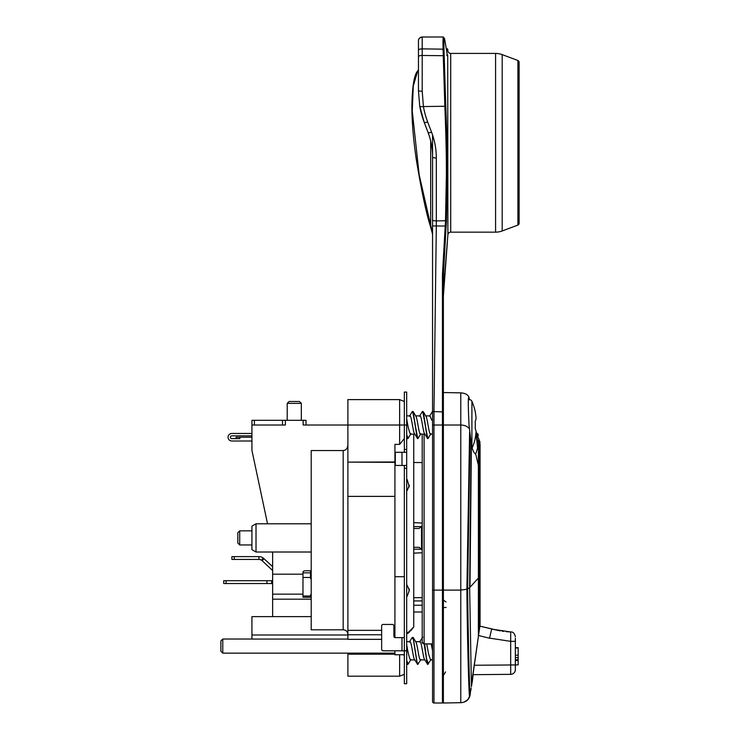 <?xml version="1.0" encoding="UTF-8"?>
<svg xmlns="http://www.w3.org/2000/svg" width="740" height="740" viewBox="0 0 740 740"><rect width="100%" height="100%" fill="white"/><g stroke="black" fill="none" stroke-linecap="round" stroke-linejoin="round"><path stroke-width="1.11" d="M422.207 611.962L413.743 612.035M422.207 597.633L413.743 597.679M413.743 553.132L422.207 552.762M422.207 523.032L413.743 522.662M422.207 526.612L413.743 526.612M422.207 549.191L413.743 549.191M251.933 435.832L231.814 435.832A1.415 1.415 0 0 0 230.399 437.238A1.415 1.415 0 0 0 231.814 438.654L239.843 438.654L239.843 437.238L236.079 437.238L236.079 438.654M251.933 437.238L239.843 437.238M251.933 433.474L231.814 433.474A3.765 3.765 0 0 0 228.049 437.238A3.765 3.765 0 0 0 231.814 441.003L251.933 441.003M394.929 654.789L404.336 654.697L394.929 654.789L394.929 650.793M394.929 637.566L394.929 444.379L399.637 444.379L399.637 425.01L347.893 425.01L347.893 399.609L399.637 399.609L399.637 425.01L404.336 425.01L404.336 452.288M381.655 639.351L347.893 639.351L347.893 445.036C347.439 448.57 345.876 450.41 343.184 450.558L311.207 450.558L311.207 629.805L343.184 629.805C346.052 630.064 347.615 631.525 347.893 634.171M399.637 654.743L399.637 676.184L347.893 676.184L347.893 654.169L394.929 654.169M347.893 495.606L347.893 496.383L394.929 496.383M347.893 462.01L347.893 425.01L303.141 425.01L303.141 420.302L254.384 420.302L254.384 425.01M347.893 639.064L251.933 639.064L251.933 616.633L311.207 616.633M267.538 523.791L251.933 450.41L251.933 420.302L254.384 420.302M311.207 552.012L256.012 552.012L256.012 523.791L311.207 523.791M256.012 552.012L251.933 549.663L251.933 526.14L256.012 523.791M251.933 544.955L239.704 544.955L239.704 530.839L251.933 530.839M239.704 544.955L237.827 543.077L237.827 532.726L239.704 530.839M413.743 600.945L422.207 600.926M432.558 134.985L432.558 226.81M443.38 702.057A0.944 0.944 0 0 1 442.437 703L433.973 703A1.415 1.415 0 0 1 432.558 701.585L432.558 156.926A3.765 1.101 0 0 0 436.322 158.027A79.023 75.573 180 0 0 431.559 132.183L427.655 121.933A90.308 86.367 0 0 1 423.428 106.551L422.207 91.316L422.207 37.009L443.353 37L444.648 38.989A0.944 0.879 -9.9 0 0 444.62 38.869M432.558 379.426L432.558 403.374L432.558 379.426M432.558 701.585A1.415 1.415 0 0 0 433.973 703L433.973 425.01L432.558 425.01L432.558 406.954M432.558 269.323L432.558 367.419M432.558 273.68L432.558 262.432M460.779 692.048L460.779 702.695C465.895 702.343 469.003 699.837 470.104 695.174L470.381 693.241M468.772 396.649C467.338 394.355 464.674 393.097 460.779 392.866L460.779 702.695L443.38 703L460.779 702.695C465.035 702.463 467.976 700.419 469.613 696.553L471.13 688.33M432.558 412.143A1.415 0.592 0.3 0 1 433.973 411.551L433.973 425.01L443.38 425.01L443.389 537.897L443.38 275.169L442.437 275.086L442.437 590.113L432.558 590.113M443.38 703L443.389 537.897L443.38 590.113L442.437 590.113L442.437 703M443.38 552.54L443.38 523.263M460.779 392.857L443.38 392.552L443.38 295.76L444.675 273.55M477.541 435.536L478.271 435.471L478.197 434.371L476.07 432.345M476.125 434.426L478.197 434.371M475.339 428.904L475.219 428.293M472.296 678.543A3.293 3.293 -89 0 1 472.286 679.551L480.038 624.976L480.066 444.962M472.277 678.552L479.992 625.485L480.066 443.88L480.066 622.137M473.165 674.677L472.601 678.617M471.417 686.627L469.632 587.662L471.417 686.627L472.582 679.561A3.293 3.293 91 0 0 472.351 677.729M469.613 399.813L468.679 396.594M469.262 398.361C468.059 394.041 467.976 402.921 469.021 425.01L471.389 445.11C472.694 450.503 474.127 453.481 475.7 454.027L477.577 448.116L476.005 432.484M488.123 637.899L510.683 641.358L510.683 674.344A4.708 4.708 0 0 0 515.345 669.645L515.345 664.936L474.053 665.26M478.54 635.512L489.501 638.232L491.656 629.12L510.72 631.951C512.977 631.738 514.522 633.311 515.345 636.65M515.345 636.761L515.345 636.659C514.522 633.311 512.977 631.738 510.72 631.951L506.28 631.683M515.345 638.158L515.345 664.936L510.683 664.936M518.166 648.212L518.166 647.685L515.345 647.685L515.345 648.212M515.345 647.962L515.345 664.899L518.166 664.899L518.166 647.962L515.345 647.962M515.345 660.515L518.166 660.515M510.711 632.247L510.683 641.358L515.345 641.358M472.694 674.677L510.683 674.344M479.909 626.17L498.732 630.61M443.723 38.277C443.084 35.585 442.862 39.118 443.047 48.868L444.851 106.551C445.998 135.059 446.507 158.073 446.368 175.611L445.508 220.936L442.464 274.262L443.399 274.411L443.38 292.328L447.894 234.774L447.709 55.269C447.598 56.555 447.46 56.425 447.275 54.89L444.666 39.1C444.019 36.547 443.796 39.905 443.982 49.173L445.785 106.255C446.932 134.773 447.441 157.805 447.312 175.352L446.442 220.705L443.38 275.169M442.464 274.262L442.437 275.086M443.38 411.949L433.973 411.551L436.322 225.987L446.22 226.015M447.793 50.237L447.811 49.58A0.944 0.944 0 0 0 446.868 48.71L446.849 50.098M428.025 132.312A3.765 1.036 -20.8 0 0 428.044 132.414L424.14 122.174A3.765 1.036 -20.8 0 1 424.122 122.063A94.073 89.966 0 0 1 419.719 106.042L418.452 90.9L418.452 40.765A3.765 3.765 0 0 1 422.207 37.009C419.571 37.638 418.322 38.896 418.452 40.765M418.452 45.714L418.452 56.638A3.765 1.175 0 0 1 422.207 55.463L444.139 55.713M417.712 70.855L413.299 85.96L412.254 111L419.164 174.76L432.558 233.526M432.558 234.885L432.336 233.174M447.117 243.756A0.944 0.934 -175.9 0 0 447.284 243.284L443.399 295.76M447.894 234.774A2.821 2.821 0 0 1 450.706 232.156L495.587 232.156A18.815 18.815 0 0 0 502.183 230.963L517.889 225.09L517.889 60.486L502.183 54.612A18.815 18.815 0 0 0 495.587 53.419L450.706 53.419A2.821 2.821 0 0 1 447.894 50.792M517.889 60.486A1.878 1.878 0 0 1 519.11 62.243L519.11 223.323A1.878 1.878 180 0 1 517.889 225.09M424.094 434.13L424.094 643.865L432.558 643.893M422.207 434.13L422.207 642.172L424.094 644.059M422.207 642.089A1.878 1.776 180 0 0 424.094 643.865L432.558 644.077M422.207 640.766L422.207 640.266L422.207 640.766M422.207 638.935L422.207 640.266M347.893 425.01L306.027 425.01L306.027 420.302L303.141 420.302M285.39 420.302L285.39 425.01L251.933 425.01M264.217 425.01L282.514 425.01L282.514 420.302M302.975 594.146L272.635 594.146L272.635 552.012M394.929 630.351L393.884 630.351M381.655 630.351L347.893 630.351M394.929 461.973L347.893 462.121L394.929 462.352M404.336 438.579L399.637 444.379M404.336 465.46L404.336 683.714L406.686 683.714L406.686 650.793L383.07 650.793A1.415 1.415 0 0 1 381.655 649.378L381.655 625.855A1.415 1.415 0 0 1 383.07 624.449L392.478 624.449A1.415 1.415 0 0 1 393.884 625.855L393.884 636.206A1.415 1.415 0 0 0 395.299 637.621L401.986 637.621L401.986 650.793M406.686 425.01L406.686 392.08L404.336 392.08L404.336 425.01L406.686 425.01L406.686 449.467L404.336 449.467M401.986 452.288L401.986 465.46L395.299 465.46L395.299 452.288L406.686 452.288L406.686 650.793M406.686 452.288L406.686 449.467M401.986 465.46L406.686 465.46M394.929 576.701L404.336 576.701M413.743 621.323L413.743 626.956L409.044 631.747L409.044 632.663L409.044 631.747L406.686 632.922M413.743 434.13L413.743 626.567M272.635 594.146L272.635 616.633M272.635 580.706L271.645 580.706L271.645 583.527L223.711 583.527L223.711 580.706L223.711 583.527L223.711 580.706L271.645 580.706M272.635 583.527L272.459 580.706M272.459 583.527L271.645 583.527M266.937 580.706L266.937 583.527M272.635 566.637L263.07 557.868M272.635 570.503L262.127 560.707L264.06 558.645M262.127 560.707L261.562 560.254A4.708 4.708 0 0 0 258.926 559.44L231.898 559.44L231.898 556.619L258.926 556.619A7.53 7.53 0 0 1 263.153 557.923L262.691 557.636M261.562 560.254L263.153 557.923M394.929 653.143L222.777 653.143L222.777 639.027L251.933 639.027M394.929 634.763L393.884 634.763M381.655 634.763L347.893 634.763M222.777 653.143L220.89 651.255L220.89 640.914L222.777 639.027M403.374 654.706L404.336 655.668M272.635 599.178L311.207 599.178M413.743 626.956L410.82 630.684M410.756 630.73L409.895 631.276M406.686 633.755L409.044 632.663M406.686 468.281L404.336 468.281M432.558 659.913L430.55 659.913L428.617 654.04L426.712 644.059M424.779 659.913L420.486 659.913C418.822 660.515 417.11 640.997 415.454 641.663M414.714 659.913L410.423 659.913C409.174 657.592 407.916 652.384 406.639 644.29M431.244 644.077L432.558 650.738M406.686 641.663L409.914 641.663C411.57 640.997 413.281 660.515 414.946 659.913M415.686 641.663L419.978 641.663C421.643 641.025 423.308 660.357 425.01 659.913M404.336 637.621L401.986 637.621M404.336 652.199L404.151 650.793M406.686 596.838A2.35 1.064 180 0 1 407.185 596.181L409.377 590.326L407.185 585.284A2.35 1.064 0 0 0 406.686 585.941M409.377 590.326L409.044 588.744L409.044 590.835M409.044 588.744L408.129 587.717M407.185 585.284L406.686 585.109M406.686 489.852A2.35 1.064 180 0 0 407.185 490.518L406.686 490.694M408.129 488.085L409.377 485.477L409.044 487.059M407.185 490.518L409.044 485.986L407.185 479.622A2.35 1.064 0 0 1 406.686 478.956M409.377 485.477L409.044 484.959M428.395 438.163L427.091 436.267L423.317 411.782L425.99 416.278M418.313 438.191L417.027 436.276L413.151 411.644M408.258 438.173L406.686 434.852M432.558 434.13L430.55 434.13C428.849 434.574 427.184 415.251 425.519 415.88M424.779 434.13L420.486 434.13C418.822 434.732 417.11 415.223 415.454 415.88M414.714 434.13L410.423 434.13C409.174 431.818 407.916 426.61 406.639 418.507M406.686 415.88L409.914 415.88C411.57 415.223 413.281 434.732 414.946 434.13M415.686 415.88L419.978 415.88C421.643 415.251 423.308 434.574 425.01 434.13M425.759 415.88L430.051 415.88L431.67 420.181L432.558 419.367M427.285 438.339L423.437 413.743L422.179 411.782M419.506 416.287L422.142 411.865M417.221 438.339L413.373 413.753L412.097 411.81M407.167 438.358L406.686 437.174M468.337 399.785A2.821 2.821 0 0 1 471.907 401.321A60.107 60.107 0 0 1 475.358 412.041M475.2 421.43A60.042 59.135 -90 0 1 475.2 428.589A60.042 59.135 -90 0 0 475.2 421.43A60.079 22.404 -10.8 0 0 476.07 418.526A60.079 53.918 -23.2 0 0 475.265 412.06M475.2 428.589A60.079 22.404 -169.2 0 1 476.07 431.494A60.079 53.918 -156.8 0 1 475.265 437.96L475.358 437.978A60.107 60.107 0 0 1 472.166 448.079M294.27 401.487L299.441 401.487L301.328 403.374L287.213 403.374L289.1 401.487L294.27 401.487M311.207 577.866A2.821 2.22 0 0 1 310.495 576.395M311.207 594.165A2.821 2.22 0 0 0 310.495 595.635L310.495 597.273L302.975 597.273L302.975 572.233A2.35 1.452 0 0 1 305.324 570.79L310.495 570.79L310.495 577.838A2.821 2.22 0 0 0 311.207 579.309M421.504 526.14L419.154 528.49L413.743 528.49M413.743 547.304L419.154 547.304L421.504 549.663M443.38 656.038L443.38 666.315M443.38 673.002L443.38 671.633M446.155 607.457A2.821 0.472 0 0 0 443.38 607.929M445.554 671.911L443.38 675.481M443.38 478.771L443.38 442.825M347.893 634.994L251.933 634.994M470.122 694.471L470.113 695.156M472.148 681.096L472.499 678.663M443.38 590.113L460.779 590.113L466.885 589.225C467.356 645.779 469.114 700.216 469.613 696.553L470.067 694.823C469.835 698.828 468.235 645.03 467.634 588.938L469.632 587.662L471.103 443.769M477.466 435.379L478.262 435.314M476.005 432.438L478.382 445.175L478.724 439.542M475.7 454.027L478.382 465.303L478.382 445.175L479.279 450.003L479.724 442.252M478.373 636.594L478.41 578.051L480.029 575.933L480.047 444.278M471.389 445.11L469.974 587.283L478.41 578.051L478.382 465.303L479.279 469.086L479.279 450.003L480.01 453.971L480.057 444.5M479.344 630.212L479.279 469.086L480.01 472.185L480.066 454.897M469.613 432.225L466.885 589.225L467.634 588.938L470.011 435.832M443.38 425.01L460.779 425.01C464.664 425.13 467.495 426.342 469.262 428.645M479.992 625.485L480.066 472.916M515.345 659.701L518.166 659.701M515.345 657.592L518.166 657.592M515.345 655.205L518.166 655.205M510.693 674.029L510.693 667.656M447.709 55.269A0.944 0.897 -179 0 0 447.219 54.547M447.275 54.89A0.944 0.879 -8.7 0 0 447.265 54.797L444.648 38.989A0.944 0.879 -9.9 0 1 444.666 39.1M443.982 49.173L422.207 48.868A3.765 1.388 0 0 0 418.452 50.255M445.785 106.255L423.428 106.551A3.765 1.082 -9.9 0 1 419.728 106.098L418.452 90.9L422.207 91.316M446.442 220.705L436.322 220.936L436.322 158.027M432.558 394.901L432.558 225.904L436.322 225.987L436.322 220.936A3.765 1.101 0 0 1 432.558 219.835M428.099 132.506A75.258 71.974 180 0 1 432.558 156.926C432.549 148.509 431.041 140.341 428.044 132.414A3.765 1.036 -20.8 0 0 431.559 132.183M419.728 106.098L424.14 122.174A3.765 1.036 -20.8 0 0 427.655 121.933M430.68 140.961L430.68 226.227A2.35 2.127 163.8 0 1 430.097 225.321C425.907 211.612 421.365 190.06 416.472 160.663C413.521 141.118 411.986 123.219 411.875 106.967C412.161 87.024 414.076 75.027 417.628 70.975A124.94 124.94 0 0 1 418.452 69.819M436.322 177.757L436.322 190.3M436.322 191.595L436.322 207.533M443.399 291.653L447.238 242.766M495.587 232.156L495.587 53.419M450.706 232.156L450.706 53.419M502.183 230.963L502.183 54.612M311.207 574.185L310.495 574.185M302.975 574.185L272.635 574.185M343.184 450.558L343.184 629.805M226.07 583.527L226.07 580.706M234.247 559.44L234.247 556.619M258.926 559.44L258.926 556.619M428.395 663.937L426.518 658.693L424.677 644.059M418.313 663.965L417.027 662.069L413.151 637.418M408.258 663.947L406.686 660.635M431.67 645.955L432.558 645.141M427.285 664.122L424.187 644.059M417.221 664.122L413.373 639.517L412.115 637.566L409.442 642.052M407.167 664.132L406.686 662.957M424.547 433.742L427.785 438.654L422.707 411.375M417.776 438.644L412.652 411.375M406.695 437.562L407.657 438.654L406.686 436.258M471.907 401.321L471.907 447.182M310.495 572.852L302.975 572.852M310.495 577.468L302.975 577.468M310.495 596.005L302.975 596.005M421.504 526.612L421.504 549.191M422.207 462.565L413.743 462.491M422.207 605.218L413.743 605.246M470.113 695.174L467.911 699.688L463.86 702.214M470.751 690.66L471.186 687.96M476.051 431.818L480.066 442.409M472.582 679.561L472.351 677.72M470.816 690.281L471.139 688.311M480.038 624.976L480.066 623.765M502.192 631.183L503.57 631.377M481.13 626.419L500.296 630.887M492.452 629.083L489.963 628.501M485.958 627.566L483.312 626.937M446.655 55.343L447.46 55.852L447.265 54.806M432.317 233.128L430.097 225.321M432.558 381.766L432.558 403.374M446.294 48.71L446.868 48.71M447.284 243.284L444.953 273.596M404.336 674.307L399.637 676.184M424.538 659.516L427.785 664.428L431.022 659.516M414.474 659.525L417.721 664.428L420.958 659.516M412.115 637.566L413.253 637.575L415.926 642.061M406.686 663.336L407.657 664.428L408.221 664.011L410.894 659.516M422.753 637.149L419.506 642.061M427.785 438.654L431.032 433.733M414.474 433.742L417.721 438.644L420.958 433.742M413.253 411.792L415.926 416.287M408.221 438.237L410.894 433.742M409.442 416.278L412.115 411.782L413.244 411.782M429.579 416.278L432.253 411.782M422.179 411.792L423.317 411.773M407.657 438.654L408.212 438.246M404.336 401.487L399.637 399.609M287.213 420.302L287.213 403.374M301.328 420.302L301.328 403.374M443.38 599.095L443.38 602.527M443.38 599.123C442.844 599.557 443.713 600.491 445.97 601.935M443.38 683.066L443.38 682.252M443.38 471.343L443.38 473.322M443.38 437.654L443.38 437.183M443.38 408.434L443.38 406.741M443.38 405.418L443.38 404.53M443.38 679.385L443.38 678.238M443.38 672.919L443.38 671.698M443.38 684.139L443.38 696.368"/></g></svg>
